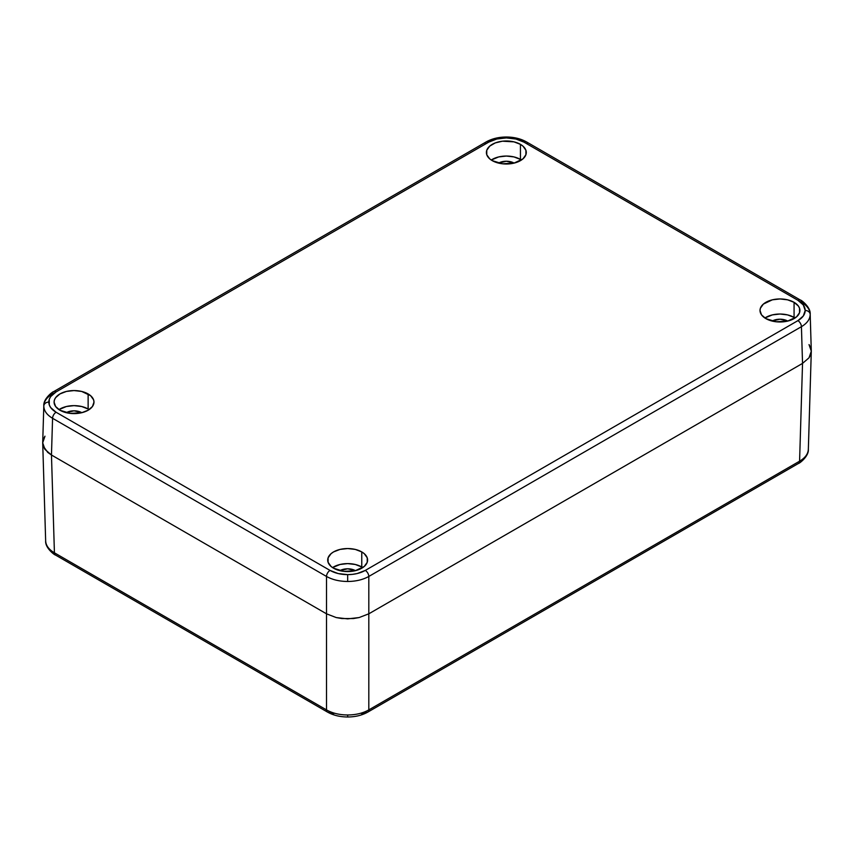 <?xml version="1.0" encoding="UTF-8"?>
<svg xmlns="http://www.w3.org/2000/svg" width="854" height="854" viewBox="0 0 854 854"><rect width="100%" height="100%" fill="white"/><g stroke="black" fill="none" stroke-linecap="round" stroke-linejoin="round"><path stroke-width="1.28" d="M809.026 344.578L810.724 347.824L811.3 351.186L809.026 344.578L810.724 347.824L811.3 351.186L810.724 354.559L809.026 357.805L802.536 363.398L368.811 613.812L359.107 617.559L353.503 618.542L341.824 618.542L336.209 617.559L326.506 613.812L51.464 455.011L47.739 452.396L43.276 446.172L42.7 442.799L43.276 439.436L44.974 436.191L42.7 442.799L43.276 439.436L44.974 436.191M333.775 713.634L330.039 711.862A4.985 2.882 -60 0 1 327.541 712.108L55.457 555.015C55.136 555.474 45.016 548.054 45.657 540.924L42.7 442.799L43.276 446.172L44.974 449.407L42.7 442.799L44.974 449.407L51.464 455.011L326.506 613.812L326.506 576.45L326.506 613.812L336.209 617.559L347.663 618.872L359.107 617.559L368.811 613.812L368.811 576.45L368.811 613.812L802.536 363.398L801.426 326.687L368.811 576.45C362.918 579.738 355.872 581.414 347.663 581.478C339.454 581.414 332.398 579.738 326.506 576.45L52.574 418.3L51.464 455.011L44.974 449.407L51.464 455.011L52.574 418.3A4.985 2.882 -60 0 1 56.097 412.258C51.336 409.429 48.902 406.034 48.795 402.085C48.902 398.135 51.336 394.74 56.097 391.911L488.712 142.138C493.623 139.394 499.494 137.985 506.337 137.921C513.179 137.985 519.051 139.394 523.961 142.138L797.903 300.298A4.985 2.882 -60 0 1 800.39 300.053A4.985 2.882 -60 0 1 801.426 302.263C807.147 305.647 810.062 309.703 810.19 314.443C810.062 319.182 807.147 323.271 801.426 326.687L802.536 363.398L809.026 357.805L802.536 363.398L368.811 613.812L359.107 617.559L353.503 618.542L341.824 618.542L336.209 617.559L326.506 613.812L51.464 455.011L54.421 552.805A4.985 2.882 120 0 0 55.457 555.015A4.985 2.882 -60 0 1 54.421 552.805C48.699 549.421 45.774 545.364 45.657 540.625C45.774 545.364 48.699 549.421 54.421 552.805L326.506 709.898A4.985 2.882 120 0 0 327.541 712.108A4.985 2.882 -60 0 1 326.506 709.898L326.506 613.812L51.464 455.011L54.421 552.805L326.506 709.898C332.398 713.218 339.454 714.915 347.663 714.979L347.663 716.986L347.663 714.979C355.872 714.915 362.918 713.218 368.811 709.898A4.985 2.882 -120 0 1 367.786 712.108L798.543 463.402A4.985 2.882 -120 0 0 799.579 461.192A4.985 2.882 60 0 1 798.543 463.402C798.864 463.871 808.984 456.442 808.343 449.311L811.3 351.186L810.724 354.559L809.026 357.805L811.3 351.186L809.026 357.805L802.536 363.398L799.579 461.192L802.536 363.398L368.811 613.812L368.811 709.898L799.579 461.192C805.301 457.808 808.226 453.752 808.343 449.012C808.226 453.752 805.301 457.808 799.579 461.192L368.811 709.898L368.811 613.812L359.107 617.559L347.663 618.872L336.209 617.559L326.506 613.812L326.506 709.898C332.398 713.218 339.454 714.915 347.663 714.979C355.872 714.915 362.918 713.218 368.811 709.898A4.985 2.882 60 0 1 367.786 712.108A4.985 2.882 60 0 1 365.288 711.862L361.552 713.634M794.071 317.4A19.952 11.518 0 0 0 764.874 318.008L772.336 314.902L779.969 314.026L787.601 314.902L794.071 317.4L794.071 302.327L794.071 317.4L795.053 318.008A19.952 11.518 0 0 0 794.071 317.4M765.867 318.617A19.952 11.518 180 0 1 760.017 310.472A19.952 11.518 180 0 1 772.336 299.829A19.952 11.518 180 0 1 794.071 302.327A19.952 11.518 180 0 1 799.91 310.472A19.952 11.518 180 0 1 787.601 321.115A19.952 11.518 180 0 1 765.867 318.617L776.072 321.766L787.601 321.115L796.547 316.877L799.525 312.724L799.525 308.23L798.394 306.063L794.071 302.327L787.601 299.829L779.969 298.953L772.336 299.829L763.38 304.077L760.402 308.23L760.017 310.472L761.533 314.88L765.867 318.617M361.765 566.981A19.952 11.518 0 0 0 332.569 567.59L340.031 564.483L347.663 563.608L355.296 564.483L361.765 566.981L361.765 551.919L361.765 566.981L362.747 567.59A19.952 11.518 0 0 0 361.765 566.981M333.562 568.209A19.952 11.518 180 0 1 327.712 560.064A19.952 11.518 180 0 1 340.031 549.421A19.952 11.518 180 0 1 361.765 551.919A19.952 11.518 180 0 1 367.604 560.064A19.952 11.518 180 0 1 355.296 570.707A19.952 11.518 180 0 1 333.562 568.209L343.767 571.358L355.296 570.707L364.252 566.458L367.231 562.306L367.231 557.811L364.252 553.67L361.765 551.919L355.296 549.421L347.663 548.546L340.031 549.421L333.562 551.919L331.074 553.67L328.096 557.811L328.096 562.306L331.074 566.458L333.562 568.209M520.438 159.42A19.952 11.518 0 0 0 491.253 160.029L498.704 156.922L506.337 156.047L513.969 156.922L520.438 159.42L520.438 144.347L520.438 159.42L521.431 160.029A19.952 11.518 0 0 0 520.438 159.42M492.235 160.637A19.952 11.518 180 0 1 486.396 152.492A19.952 11.518 180 0 1 498.704 141.86A19.952 11.518 180 0 1 520.438 144.347A19.952 11.518 180 0 1 526.288 152.492A19.952 11.518 180 0 1 513.969 163.135A19.952 11.518 180 0 1 492.235 160.637L502.451 163.787L513.969 163.135L522.926 158.897L525.904 154.745L525.904 150.251L522.926 146.098L520.438 144.347L513.969 141.86L502.451 141.198L495.256 142.917L489.748 146.098L486.769 150.251L486.769 154.745L489.748 158.897L492.235 160.637M88.133 409.002A19.952 11.518 0 0 0 58.947 409.621L66.398 406.515L74.031 405.629L81.664 406.515L88.133 409.002L88.133 393.94L88.133 409.002L89.126 409.621A19.952 11.518 0 0 0 88.133 409.002M59.929 410.23A19.952 11.518 180 0 1 54.09 402.085A19.952 11.518 180 0 1 66.398 391.442A19.952 11.518 180 0 1 88.133 393.94A19.952 11.518 180 0 1 93.983 402.085A19.952 11.518 180 0 1 81.664 412.728A19.952 11.518 180 0 1 59.929 410.23L70.145 413.379L81.664 412.728L88.133 410.23L92.467 406.493L93.983 402.085L93.598 399.843L90.62 395.69L81.664 391.442L74.031 390.566L66.398 391.442L59.929 393.94L55.606 397.676L54.475 399.843L54.09 402.085L55.606 406.493L59.929 410.23M772.176 321.072A10.974 6.33 180 0 1 787.719 321.061L787.719 321.061A10.974 6.33 180 0 1 787.751 321.072L779.969 319.204L772.176 321.072M339.881 570.664A10.974 6.33 180 0 1 355.424 570.653L355.424 570.653A10.974 6.33 180 0 1 355.445 570.664L347.663 568.796L339.881 570.664M498.555 163.103A10.974 6.33 180 0 1 514.097 163.082L514.097 163.082A10.974 6.33 180 0 1 514.119 163.103L506.337 161.225L498.555 163.103M66.249 412.685A10.974 6.33 180 0 1 81.792 412.674L81.792 412.695A10.974 6.33 180 0 1 81.824 412.685L74.031 410.817L66.249 412.685M43.81 406.056C43.938 401.316 46.853 397.259 52.574 393.875A4.985 2.882 60 0 1 53.61 391.655A4.985 2.882 60 0 1 56.097 391.911A4.985 2.882 -120 0 0 53.61 391.655C53.29 391.196 43.17 398.626 43.81 405.757L43.81 406.056C43.938 410.795 46.853 414.873 52.574 418.3C46.853 414.873 43.938 410.795 43.81 406.056A4.985 4.067 0 0 1 48.795 402.085A4.985 4.067 180 0 0 43.81 406.056M43.81 405.757L42.7 442.799M811.3 351.186L810.19 314.144C810.766 306.938 800.785 299.658 800.39 300.053A4.985 2.882 120 0 0 797.903 300.298C802.664 303.127 805.098 306.522 805.205 310.472A4.985 4.067 0 0 1 810.19 314.443L810.19 314.144M485.189 144.102A4.985 2.882 60 0 1 486.214 141.892C491.979 138.679 498.693 137.046 506.337 137.014C513.991 137.046 520.694 138.679 526.459 141.892A4.985 2.882 120 0 0 523.961 142.138L797.903 300.298L803.304 304.963L805.205 310.472L803.304 315.98L797.903 320.656L365.288 570.419L357.207 573.536L352.478 574.358L347.663 574.635L338.12 573.536L330.039 570.419L56.097 412.258A4.985 2.882 120 0 0 52.574 418.3L326.506 576.45A4.985 2.882 -60 0 1 330.039 570.419A4.985 2.882 120 0 0 326.506 576.45C332.398 579.738 339.454 581.414 347.663 581.478L347.663 574.635L347.663 581.478C355.872 581.414 362.918 579.738 368.811 576.45A4.985 2.882 -120 0 0 365.288 570.419A4.985 2.882 60 0 1 368.811 576.45L801.426 326.687A4.985 2.882 -120 0 0 797.903 320.656A4.985 2.882 60 0 1 801.426 326.687C807.147 323.271 810.062 319.182 810.19 314.443A4.985 4.067 180 0 0 805.205 310.472C805.098 314.421 802.664 317.816 797.903 320.656L365.288 570.419C360.377 573.173 354.506 574.571 347.663 574.635C340.821 574.571 334.949 573.173 330.039 570.419L56.097 412.258L50.696 407.593L49.265 404.871L49.265 399.298L50.696 396.576L56.097 391.911L488.712 142.138A4.985 2.882 -120 0 0 486.214 141.892A4.985 2.882 60 0 1 488.712 142.138L496.793 139.021L506.337 137.921L506.337 137.014L506.337 137.921L515.88 139.021L523.961 142.138A4.985 2.882 -60 0 1 526.459 141.892A4.985 2.882 -60 0 1 527.494 144.102M367.786 712.108C362.021 715.321 355.307 716.954 347.663 716.986C340.009 716.954 333.306 715.321 327.541 712.108M486.214 141.892L53.61 391.655M526.459 141.892L800.39 300.053"/></g></svg>

